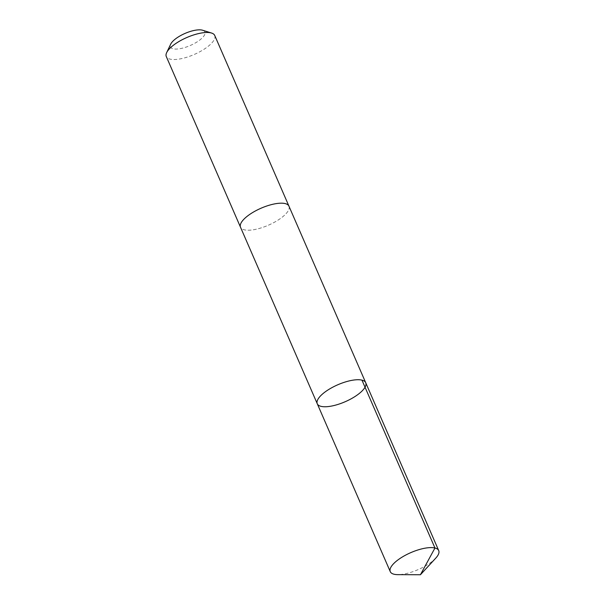 <?xml version="1.0" encoding="UTF-8"?>
<svg xmlns="http://www.w3.org/2000/svg" width="605" height="605" viewBox="0 0 605 605"><rect width="100%" height="100%" fill="white"/><g stroke="black" fill="none" stroke-linecap="round" stroke-linejoin="round"><path stroke-width="0.45" stroke-dasharray="3.02 2.27" d="M317.277 403.777A26.408 9.249 156.5 0 0 347.005 400.903A26.408 9.249 156.5 0 0 365.715 382.715M435.744 558.15A26.416 9.249 -23.5 0 1 419.999 568.776A26.416 9.249 -23.5 0 1 397.825 574.644M288.956 206.176A26.408 9.249 -23.5 0 1 270.246 224.364A26.408 9.249 -23.5 0 1 240.518 227.238M289.016 206.328A26.416 9.249 -23.5 0 1 268.423 225.189A26.416 9.249 -23.5 0 1 240.578 227.382M214.73 35.468A26.416 9.249 -23.5 0 1 194.197 54.488A26.416 9.249 -23.5 0 1 166.292 56.537M202.66 30.25A18.785 6.579 -23.5 0 1 190.288 45.488A18.785 6.579 -23.5 0 1 170.701 44.15"/><path stroke-width="0.91" d="M240.578 227.382A26.416 9.249 -23.5 0 1 240.51 227.238A26.408 9.249 -23.5 0 1 259.227 209.043A26.408 9.249 -23.5 0 1 288.956 206.176L365.715 382.715A26.408 9.249 156.5 0 0 337.809 384.765A26.408 9.249 156.5 0 0 317.277 403.777A26.408 9.249 156.5 0 0 347.005 400.903A26.408 9.249 156.5 0 0 365.715 382.715A26.408 9.249 156.5 0 0 337.809 384.765A26.408 9.249 156.5 0 0 317.277 403.777L390.27 571.649A26.416 9.249 -23.5 0 1 408.98 553.454A26.416 9.249 -23.5 0 1 438.708 550.588A26.416 9.249 -23.5 0 1 435.744 558.15L420.414 574.75L434.957 548.001L361.956 380.137M420.414 574.75L397.825 574.644A26.416 9.249 -23.5 0 1 390.27 571.649M317.277 403.777L240.518 227.238A26.416 9.249 -23.5 0 1 259.22 209.043A26.416 9.249 -23.5 0 1 288.956 206.169A26.416 9.249 -23.5 0 1 289.016 206.328M240.51 227.238L166.292 56.537A26.416 9.249 -23.5 0 1 166.67 52.597A26.416 9.249 -23.5 0 1 185.001 38.342A26.416 9.249 -23.5 0 1 211.599 33.063A26.416 9.249 -23.5 0 1 214.73 35.468L288.956 206.169M166.67 52.597L170.701 44.15A18.785 6.579 -23.5 0 1 183.746 34.001A18.785 6.579 -23.5 0 1 202.66 30.25L211.599 33.063M365.715 382.715L438.708 550.588"/></g></svg>
